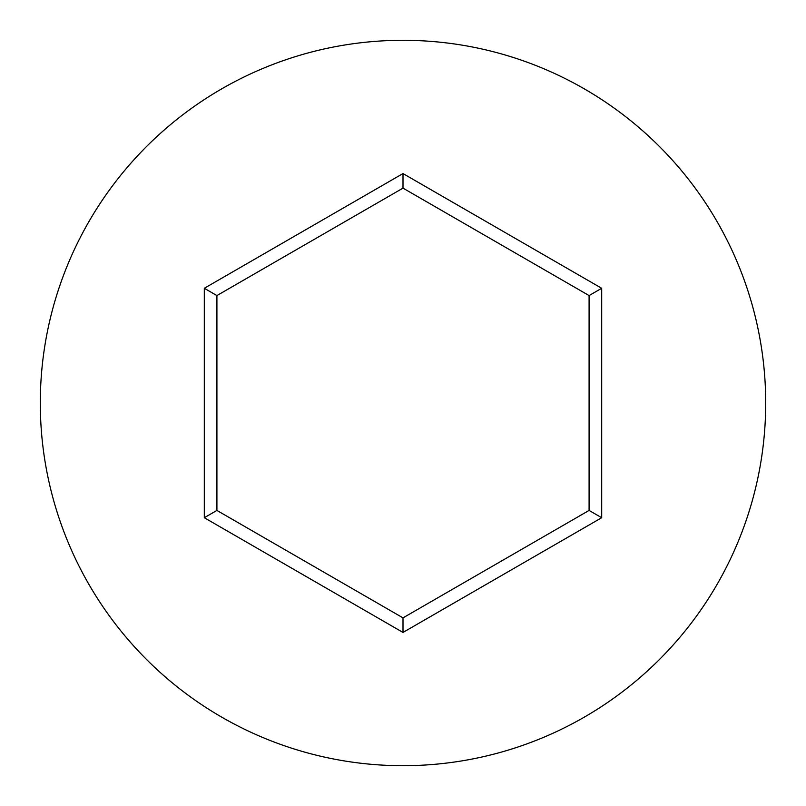 <?xml version="1.0" encoding="UTF-8"?>
<svg xmlns="http://www.w3.org/2000/svg" width="806" height="806" viewBox="0 0 806 806"><rect width="100%" height="100%" fill="white"/><g stroke="black" fill="none" stroke-linecap="round" stroke-linejoin="round"><path stroke-width="1.21" d="M765.7 403A362.7 362.7 0 0 0 403 40.3A362.7 362.7 0 0 0 40.3 403A362.7 362.7 0 0 0 403 765.7A362.7 362.7 0 0 0 765.7 403M403 632.438L204.301 517.714L204.301 288.286L403 173.562L601.699 288.286L601.699 517.714L403 632.438L403 617.87L589.085 510.43L589.085 295.57L403 188.13L216.915 295.57L216.915 510.43L403 617.87M601.699 517.714L589.085 510.43M589.085 295.57L601.699 288.286M403 188.13L403 173.562M216.915 295.57L204.301 288.286M204.301 517.714L216.915 510.43"/></g></svg>
